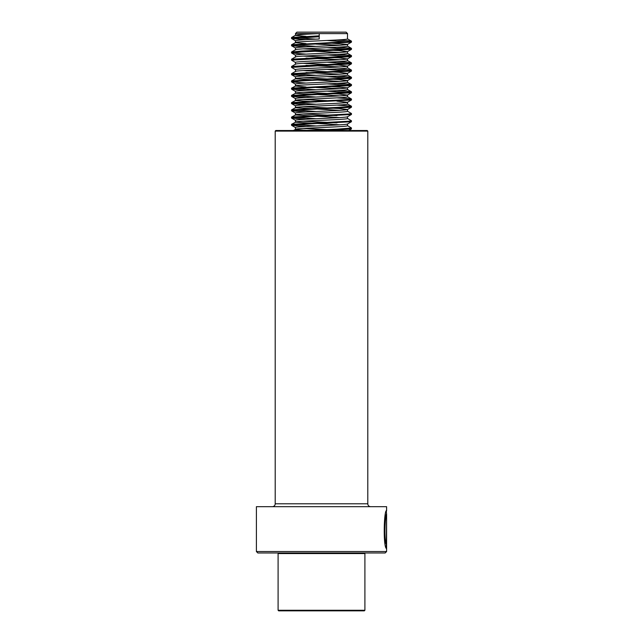<?xml version="1.0" encoding="UTF-8"?>
<svg xmlns="http://www.w3.org/2000/svg" width="643" height="643" viewBox="0 0 643 643"><rect width="100%" height="100%" fill="white"/><g stroke="black" fill="none" stroke-linecap="round" stroke-linejoin="round"><path stroke-width="0.96" d="M256.396 551.533L386.604 551.533L386.604 514.44C385.575 513.275 383.582 538.585 386.33 543.817L386.572 522.06L386.572 548.648C382.963 547.506 383.975 509.16 386.604 510.63L386.604 506.684L256.396 506.684L256.396 551.533L257.843 552.98L385.157 552.98L386.604 551.533M275.783 130.529L367.217 130.529L367.796 131.108L275.204 131.108L275.783 130.529M275.204 131.108L275.204 503.79L367.796 503.79L367.796 131.108M275.204 503.79A2.893 2.893 0 0 1 272.31 506.684M367.796 503.79A2.893 2.893 0 0 0 370.689 506.684M386.314 511.715L386.604 510.63M386.282 547.675L386.282 543.817M385.245 539.035C383.043 528.409 386.973 510.542 386.178 514.963C384.434 517.856 383.911 539.276 386.049 543.817L386.33 543.817M386.314 511.579L386.604 514.44M295.459 33.597L319.217 33.597L319.217 39.022L319.217 33.597L347.541 33.597L346.095 32.15L296.905 32.15L295.459 33.597L295.555 35.405L306.036 36.386M364.324 552.98L364.902 553.559L278.097 553.559L278.097 610.271L364.902 610.271L364.324 610.85L278.676 610.85L278.097 610.271M319.217 33.597C303.6 34.2 295.716 34.802 295.555 35.405M318.88 35.855L291.609 37.487L295.459 35.301M319.217 39.022C303.6 39.625 295.716 40.228 295.555 40.83L291.609 38.548L306.06 39.657M347.541 33.597L347.445 39.022C346.111 40.228 291.014 41.433 295.555 42.639L306.036 43.62M336.964 40.003L350.692 40.919L351.456 41.184L349.069 41.642L291.609 44.721L295.555 42.639M326.974 42.776L347.461 44.439C346.111 45.653 291.014 46.859 295.555 48.064L291.609 45.782L306.06 46.891M347.541 44.343L347.445 46.256C346.111 47.461 291.014 48.667 295.555 49.873M303.062 48.868L338.588 50.596L347.461 51.673C346.111 52.887 291.014 54.092 295.555 55.298L291.609 53.015L306.06 54.125M347.541 51.577L347.445 53.49C346.111 54.695 291.014 55.901 295.555 57.106M303.062 56.102L338.588 57.83L347.461 58.907C346.111 60.12 291.014 61.326 295.555 62.532L291.544 60.169L291.609 59.188L295.539 56.914M347.541 58.81L347.445 60.723C346.111 61.929 291.014 63.135 295.555 64.34M303.062 63.335L338.588 65.064L347.461 66.141C346.111 67.354 291.014 68.56 295.555 69.765L291.544 67.402L291.609 66.422L295.539 64.147M347.541 66.044L347.445 67.957C346.111 69.163 291.014 70.368 295.555 71.574L295.459 69.661M303.062 70.569L338.588 72.297L347.461 73.374C346.111 74.588 291.014 75.794 295.555 76.999L291.609 74.717L306.06 75.826M347.541 73.278L347.445 75.191C346.111 76.396 291.014 77.602 295.555 78.808L339.938 81.42M336.964 76.171L350.692 77.088L351.456 77.353L349.069 77.811L291.609 80.889L295.555 78.808M303.062 77.803L338.588 79.531L347.461 80.608C346.111 81.822 291.014 83.027 295.555 84.233L291.609 81.95L306.06 83.06M347.541 80.512L347.445 82.425C346.111 83.63 291.014 84.836 295.555 86.041L306.036 87.022M336.964 83.405L350.692 84.321L351.456 84.587L349.069 85.045L291.609 88.123L295.555 86.041M326.974 86.178L347.461 87.842C346.111 89.055 291.014 90.261 295.555 91.467L291.609 89.184L306.06 90.293M347.541 87.745L347.445 89.658C346.111 90.864 291.014 92.07 295.555 93.275L339.938 95.887M336.964 90.639L350.692 91.555L351.456 91.82L349.069 92.279L291.609 95.357L295.555 93.275M303.062 92.27L338.588 93.999L347.461 95.076C346.111 96.289 291.014 97.495 295.555 98.7L291.609 96.418L306.06 97.527M347.541 94.979L347.445 96.892C346.111 98.098 291.014 99.303 295.555 100.509L316.034 101.972M336.964 97.873L350.692 98.789L351.456 99.054L349.069 99.512L291.609 102.591L295.555 100.509M336.94 101.144L347.461 102.309C346.111 103.523 291.014 104.729 295.555 105.934L291.609 103.652L306.06 104.761M347.541 102.213L347.445 104.126C346.111 105.331 291.014 106.537 295.555 107.743L339.938 110.355M336.964 105.106L350.692 106.023L351.456 106.288L349.069 106.746L291.609 109.824L295.555 107.743M303.062 106.738L338.588 108.466L347.461 109.543C346.111 110.757 291.014 111.962 295.555 113.168L291.609 110.885L306.06 111.995M347.541 109.447L347.445 111.36C346.111 112.565 291.014 113.771 295.555 114.976L339.938 117.589M347.461 111.167L351.456 113.522L349.069 113.98L291.609 117.058L295.555 114.976M347.461 118.4L351.456 120.755L349.069 121.214L291.609 124.292L295.555 122.21C291.014 121.005 346.111 119.799 347.445 118.593L347.461 116.777C346.111 117.99 291.014 119.196 295.555 120.402L291.609 118.119L306.06 119.228M351.456 120.755L351.391 121.736L347.445 124.019C346.111 125.224 291.014 126.43 295.555 127.636L291.609 125.353L306.06 126.462M347.541 123.962L347.445 125.827C346.111 127.033 291.014 128.238 295.555 129.444L308.093 130.529M293.329 130.529L295.555 129.444M347.461 44.439L351.391 42.165L301.84 44.721L291.609 45.782M316.034 44.102L339.938 45.251M347.461 51.673L351.391 49.398L301.84 51.954L291.609 53.015M306.036 50.853L339.938 52.485M347.461 58.907L351.391 56.632L291.544 60.169M306.036 58.087L339.938 59.719M347.461 66.141L351.391 63.866L291.544 67.402M306.036 65.321L339.938 66.952M347.461 73.374L351.391 71.1L301.84 73.656L291.609 74.717M306.036 72.555L339.938 74.186M347.461 80.608L351.391 78.333L301.84 80.889L291.609 81.95M347.461 87.842L351.391 85.567L301.84 88.123L291.609 89.184M316.034 87.504L339.938 88.654M347.461 95.076L351.391 92.801L301.84 95.357L291.609 96.418M303.062 99.504L326.974 100.646M347.461 102.309L351.391 100.035L301.84 102.591L291.609 103.652M347.461 109.543L351.391 107.268L301.84 109.824L291.609 110.885M303.062 113.972L336.94 115.611M347.461 116.777L351.391 114.502L301.84 117.058L291.609 118.119M303.062 121.206L336.94 122.845M295.555 122.21L339.938 124.822M303.062 128.439L336.94 130.079M318.88 36.764L291.609 38.548M326.966 40.485L351.391 42.165M326.966 47.719L351.391 49.398M326.966 54.952L351.391 56.632M326.966 62.186L351.391 63.866M326.966 69.42L351.391 71.1M326.966 76.654L351.391 78.333M326.966 83.887L351.391 85.567M326.966 91.121L351.391 92.801M349.165 99.504L351.391 100.035M349.165 106.738L351.391 107.268M349.165 113.972L351.391 114.502M351.391 121.736L301.84 124.292L291.609 125.353M347.461 125.634L351.391 127.909L351.391 128.97L325.953 130.529M291.609 37.487L316.026 39.159M291.609 44.721L316.026 46.392M336.964 47.236L350.692 48.153L351.456 48.418L349.069 48.876L301.84 51.046L292.308 51.77L291.544 52.035L293.835 52.485M336.964 54.47L350.692 55.386L351.456 55.652L349.069 56.11L291.609 59.188M336.964 61.704L350.692 62.62L351.456 62.885L349.069 63.344L291.609 66.422M336.964 68.938L350.692 69.854L351.456 70.119L349.069 70.577L291.609 73.656L316.026 75.327M291.609 80.889L293.835 81.42M291.609 88.123L316.026 89.795M291.609 95.357L316.026 97.029M291.609 102.591L316.026 104.262M291.609 109.824L316.026 111.496M291.609 117.058L316.026 118.73M291.609 124.292L316.026 125.964M351.456 127.989L336.916 129.171L303.713 130.529M278.676 552.98L278.097 553.559M295.459 40.726L295.459 42.534M295.459 47.96L295.459 49.728M295.459 55.194L295.459 56.962M295.459 62.427L295.459 64.196M295.459 76.895L295.459 78.703M295.459 84.129L295.459 85.937M295.459 91.362L295.459 93.171M295.459 98.596L295.459 100.404M295.459 105.83L295.459 107.638M295.459 113.064L295.459 114.872M295.459 120.297L295.459 122.106M295.459 127.531L295.459 129.339M364.902 553.559L364.902 610.271M291.544 38.467L291.544 37.567M351.456 42.084L351.456 41.184M291.544 45.701L291.544 44.801M351.456 49.318L351.456 48.418M291.544 52.935L291.544 52.035M351.456 56.552L351.456 55.652M351.456 63.786L351.456 62.885M351.456 71.019L351.456 70.119M291.544 74.636L291.544 73.736M351.456 78.253L351.456 77.353M291.544 81.87L291.544 80.97M351.456 85.487L351.456 84.587M291.544 89.104L291.544 88.204M351.456 92.721L351.456 91.82M291.544 96.337L291.544 95.437M351.456 99.954L351.456 99.054M291.544 103.571L291.544 102.671M351.456 107.188L351.456 106.288M291.544 110.805L291.544 109.905M351.456 114.422L351.456 113.522M291.544 118.039L291.544 117.139M291.544 125.272L291.544 124.372M351.391 41.104L347.461 38.829M351.391 48.338L347.461 46.063M291.609 51.954L295.539 49.68M351.391 55.571L347.461 53.297M351.391 62.805L347.461 60.53M351.391 70.039L347.461 67.764M291.609 73.656L295.539 71.381M351.391 77.273L347.461 74.998M351.391 84.506L347.461 82.232M351.391 91.74L347.461 89.465M351.391 98.974L347.461 96.699M351.391 106.208L347.461 103.933M348.691 130.529L351.391 128.97"/></g></svg>
